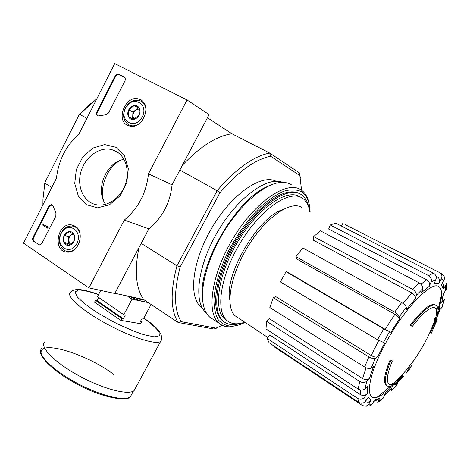 <?xml version="1.0" encoding="UTF-8"?>
<svg xmlns="http://www.w3.org/2000/svg" width="470" height="470" viewBox="0 0 470 470"><rect width="100%" height="100%" fill="white"/><g stroke="black" fill="none" stroke-linecap="round" stroke-linejoin="round"><path stroke-width="0.7" d="M435.555 305.059C430.896 302.574 422.418 309.331 410.122 325.316L410.968 325.798C423.605 309.401 432.159 302.709 436.63 305.735C437.993 307.157 438.363 309.936 437.74 314.06L437.106 316.081M410.968 325.798L412.308 326.403C423.969 311.463 431.848 305.412 435.948 308.249C437.306 309.683 437.611 312.544 436.865 316.833L436.63 318.026L435.831 317.573L434.838 318.008L434.409 320.264L435.214 320.716L436.272 320.07L439.491 308.602L438.686 308.156L438.034 310.623M434.903 307.597L435.126 307.797C436.501 309.248 436.806 312.145 436.037 316.498L435.831 317.573M436.63 318.026L435.649 318.46L434.838 318.008M435.649 318.46L435.214 320.716M439.491 308.602L437.341 316.216M392.344 360.889L390.129 359.879L392.344 360.889C387.409 373.062 386.164 380.677 388.608 383.737C389.988 385.136 392.227 384.912 395.329 383.062L401.791 377.88L400.393 377.204L402.297 375.448L403.654 376.088L402.297 375.448M394.483 384.301L395.2 384.742L400.693 379.178L393.208 385.071C390.2 386.734 388.009 386.863 386.64 385.453C383.99 382.104 385.429 373.75 390.958 360.378M386.88 385.688L385.841 384.959C383.179 381.605 384.607 373.245 390.129 359.879M395.2 384.742L403.654 376.088M403.078 375.918L401.18 377.68M400.904 377.51L394.624 382.533C392.174 384.014 390.235 384.478 388.813 383.937M409.54 369.115L408.013 371.012L407.231 370.542L408.759 368.65L409.54 369.115L410.198 368.21L409.429 367.746L408.759 368.65M408.013 371.012L408.636 370.243M434.309 326.104L435.978 321.662L434.215 326.339L433.187 325.963L432.282 328.26L433.316 328.624L431.413 333.136L430.62 332.684L432.447 328.354M434.215 326.339L433.187 325.963M433.986 326.415L433.076 328.712M431.413 333.136L434.204 326.345M435.978 321.662L435.132 321.269L433.422 325.892M435.925 321.715L435.132 321.269M393.696 384.795C387.133 391.604 381.599 395.752 377.075 397.244C364.338 401.744 367.54 375.982 386.264 342.048C404.852 308.079 431.049 281.119 438.645 286.488C440.631 287.687 441.606 290.331 441.559 294.414C441.5 298.174 440.643 302.809 438.998 308.326M438.445 313.079L439.497 310.077L442.147 307.163L444.467 299.408L441.747 302.421L443.204 294.044L446.324 289.314L446.412 283.539L445.689 285.466L443.134 288.985L443.862 286.982L442.793 282.276M443.134 288.985L441.436 284.62L443.827 280.496C444.914 278.269 444.573 276.319 442.799 274.656L441.594 273.71M345.227 224.66L439.474 272.518C441.906 274.104 442.511 276.243 441.295 278.939L438.88 283.11C440.096 280.42 439.491 278.275 437.065 276.683L436.001 276.143M438.88 283.11L434.033 283.768L435.878 279.615C436.753 276.912 435.937 274.756 433.434 273.141L335.715 223.156L330.157 224.977L328.659 229.055L426.731 279.832C429.245 281.471 430.068 283.645 429.198 286.353L431.049 282.159C431.924 279.433 431.102 277.253 428.575 275.62L433.434 273.141M429.198 286.353L421.772 292.328L422.7 288.833C423.006 286.536 421.86 284.567 419.264 282.934L320.44 230.852L313.631 236.563L313.173 240.07L411.867 292.945C414.47 294.596 415.621 296.57 415.333 298.85L416.244 295.36C416.538 293.057 415.38 291.077 412.772 289.426L419.264 282.934M415.333 298.85L406.485 309.407L406.268 307.245C405.869 305.759 404.323 304.202 401.644 302.586L302.839 247.943L295.965 256.696L296.693 258.976L394.906 314.265C397.567 315.893 399.112 317.432 399.535 318.883L399.283 316.762C398.854 315.299 397.303 313.748 394.63 312.115L401.644 302.586M286.071 271.678L287.863 272.353L385.124 329.3L390.852 332.249L383.72 328.882L286.071 271.678L280.408 281.918L377.498 339.71L383.72 328.882M377.498 339.71L384.666 342.988L377.751 356.701L375.471 358.111C373.803 358.822 371.606 358.428 368.874 356.924L273.258 297.727L269.839 307.539L364.608 367.005L368.874 356.924M364.608 367.005C367.311 368.509 369.502 368.897 371.171 368.169L373.456 366.718L369.502 378.309L366.747 381.199C364.791 382.821 362.47 382.915 359.785 381.487L266.649 321.286L265.979 328.953L358.146 389.048L359.785 381.487M358.146 389.048C360.801 390.476 363.099 390.376 365.037 388.761L367.769 385.87L367.299 393.466L364.55 397.25C362.611 399.412 360.337 399.811 357.729 398.448L267.083 338.394L269.099 342.783L358.804 402.402L357.729 398.448M358.804 402.402C361.383 403.759 363.633 403.366 365.548 401.221L368.263 397.479L371.1 400.14L368.78 404.147L366.089 406.221L370.76 405.663M370.754 405.657L372.105 404.212L374.402 400.246L379.883 397.961L377.727 402.443L382.862 398.736L384.877 394.447L392.056 387.873L391.157 391.069L397.085 384.595M397.079 384.589L397.732 382.363M405.833 371.658L406.015 373.456L407.884 370.936M433.581 327.937L437.288 319.776L435.285 321.069L435.678 320.499M274.269 346.22L273.992 346.713L362.505 405.616L366.089 406.221M371.1 400.14L368.245 402.261L365.178 401.662M367.299 393.466C365.366 395.623 363.093 396.028 360.478 394.671L269.78 334.904L267.083 338.394M369.502 378.309C367.558 379.919 365.243 380.013 362.564 378.591L269.527 318.742L266.649 321.286M377.751 356.701C376.094 357.406 373.909 357.012 371.188 355.514L275.825 296.658L273.258 297.727M295.965 256.696L394.63 312.115M313.631 236.563L412.772 289.426M330.157 224.977L428.575 275.62M342.795 223.426L341.343 226.035M443.756 293.28L441.747 302.421M409.858 368.004L412.043 365.055M392.056 387.873L384.63 395.012M379.883 397.961L379.314 398.842L373.662 401.527M44.28 186.349L44.961 182.325L79.271 114.592L91.433 102.995M44.961 182.325L79.271 114.592M222.239 325.322L213.979 329.041L178.183 322.496C170.581 310.523 170.181 291.617 176.979 265.773L180.227 266.837L219.889 192.776L217.122 190.726L179.881 170.028M141.2 243.395L176.979 265.773L217.122 190.726C235.981 168.789 253.506 156.228 269.698 153.05L231.886 133.738L207.44 117.753M202.159 307.774L200.778 306.693C188.176 296.388 192.406 260.251 212.428 226.951C232.309 193.564 261.737 173.659 276.09 181.279M301.54 190.215L299.872 175.592L270.608 156.234C254.969 159.495 238.061 171.673 219.889 192.776M216.406 328.213L181.185 321.668C174.006 309.988 173.689 291.711 180.227 266.837M86.891 118.364L79.688 114.357L96.908 98.653M51.782 187.465L44.85 183.13L42.964 199.168L42.917 204.926M181.185 321.668L178.183 322.496L143.632 299.502L114.892 293.304M299.872 175.592L299.343 172.854L269.698 153.05L270.608 156.234M231.886 133.738C216.423 136.094 199.915 146.628 182.348 165.34M299.343 172.854L300.336 177.572M138.956 247.649C134.303 270.861 135.865 288.145 143.632 299.502M103.465 200.349C99.769 186.114 107.095 168.125 119.697 160.664M240.517 323.378C233.361 325.634 227.568 324.87 223.133 321.086C210.959 311.04 216.494 273.804 237.538 239.653C258.441 205.396 287.904 185.679 300.953 194.41L302.087 195.185C305.453 197.811 307.691 201.865 308.79 207.341M244.729 322.179C237.327 324.846 231.369 324.259 226.851 320.428C215.154 310.77 220.577 274.874 240.863 241.897C261.02 208.827 289.408 189.621 302.004 197.929L303.173 198.728C306.652 201.466 308.861 205.784 309.795 211.682M227.451 320.934L224.666 319.024C212.904 309.331 218.245 273.44 238.496 240.523C258.612 207.505 287.029 188.364 299.696 196.707M238.108 317.796L235.176 315.852C225.018 307.221 230.036 275.626 247.831 246.656C265.509 217.592 290.413 200.314 301.623 207.341M245.04 322.385C240.276 324.794 235.858 326.092 231.792 326.274C226.276 325.974 221.752 323.783 218.221 319.7C215.395 314.53 213.962 307.674 213.926 299.143C214.949 285.343 219.984 268.435 228.414 251.103C237.808 233.443 248.73 218.497 261.173 206.277C269.228 199.257 276.865 194.204 284.074 191.131C290.824 189.275 296.564 189.439 301.288 191.625C305.001 193.993 307.556 197.858 308.949 203.234L310.124 211.853M224.419 322.109C220.248 319.641 217.522 315.035 216.253 308.302C213.227 291.935 221.558 263.03 237.497 237.626C253.424 212.217 274.668 193.963 289.156 192.054C293.298 191.496 296.829 192.066 299.76 193.763M238.449 325.081L230.136 326.803C225.641 326.985 221.852 325.722 218.773 323.013C205.901 312.391 211.653 273.058 233.907 237.027C256.015 200.89 287.129 180.363 300.835 189.745L301.893 190.473C305.112 192.953 307.362 196.666 308.643 201.612L309.289 204.667M213.703 319.729L209.802 317.209C206.395 314.171 204.15 309.519 203.064 303.244C200.079 285.83 208.609 256.056 224.966 229.983C241.316 203.898 263.259 185.086 278.657 182.707C283.657 181.937 287.875 182.618 291.324 184.757M202.558 298.72C197.053 266.396 236.868 197.8 268.288 186.185M206.307 312.85L205.878 312.485C193.311 302.122 197.529 265.803 217.663 231.645C237.661 197.412 267.536 175.945 282.629 182.389M226.552 320.235L225.888 319.999M88.877 287.893L23.5 243.137L56.459 178.265C58.503 160.452 65.982 145.735 78.895 134.103L114.715 63.597L187.054 99.981L148.467 173.841C146.364 192.929 138.315 208.333 124.315 220.066L88.877 287.893L114.798 293.474L148.867 228.849L124.315 220.066M140.418 99.781C152.844 105.38 141.869 130.542 129.091 125.866C114.051 121.947 126.066 92.708 139.954 99.552L140.418 99.781M75.265 226.276C85.235 231.857 78.942 253.036 67.586 252.155C52.399 252.472 56.882 222.386 71.599 224.924L75.265 226.276M115.943 147.292L124.438 155.823L128.328 168.536L126.759 182.859L120.02 195.82L109.545 204.744L97.525 207.863L86.386 204.685L78.29 195.955L74.73 183.459L76.328 169.611L82.755 157.027L92.825 148.091L104.646 144.578L115.943 147.292M41.948 243.325L39.55 244.935L33.664 241.263C32.553 240.299 32.342 238.977 33.035 237.315L48.833 206.277L51.436 204.632L53.104 206.148L55.942 213.11L55.824 216.171L41.948 243.325M108.588 112.929L106.197 114.739L97.895 115.955C96.45 115.203 96.109 113.863 96.867 111.936L115.174 75.975C116.119 74.419 117.277 73.849 118.652 74.272L124.162 77.08C125.396 77.92 125.649 79.219 124.92 80.969L108.588 112.929M148.467 173.841L172.067 184.851L209.097 114.604L187.054 99.981M172.067 184.851C170.105 203.064 162.373 217.728 148.867 228.849M116.278 151.458C125.948 156.851 130.037 171.556 125.284 184.622C120.626 197.717 108.082 206.606 97.137 204.873C84.248 203.034 76.61 187.371 80.805 172.249C84.782 157.08 99.593 146.176 112.025 149.695L116.278 151.458M105.597 204.327C94.852 189.721 106.114 162.027 123.998 159.383M39.468 244.929L34.234 241.421C33.123 240.452 32.912 239.136 33.605 237.468L49.391 206.465L52.058 204.832M47.499 227.204L47.094 227.997L42.106 224.701L42.506 223.914L46.518 226.558L46.906 225.747L47.206 225.947L47.1 226.939L48.063 227.368L47.658 228.162L47.094 227.997M46.906 225.747L47.764 226.117L47.664 227.104L48.063 227.368M47.764 226.117L47.206 225.947M42.506 223.914L46.595 226.405M97.883 115.955C96.879 115.027 96.714 113.781 97.39 112.218L115.685 76.293C116.625 74.73 117.782 74.166 119.151 74.589L124.538 77.333M74.148 234.671L73.784 241.633L68.602 245.428L63.832 242.267L64.208 235.347L69.349 231.546L74.148 234.671C75.053 236.927 74.93 239.248 73.784 241.633C72.503 243.942 70.782 245.205 68.602 245.428C66.446 245.469 64.854 244.412 63.832 242.267C62.951 240.023 63.074 237.72 64.208 235.347C65.471 233.055 67.181 231.792 69.349 231.546C71.511 231.487 73.109 232.527 74.148 234.671M61.253 233.408C67.645 220.612 83.484 230.758 76.798 243.619C70.183 256.473 54.62 245.998 61.253 233.408M74.836 249.323L71.651 251.045L68.303 251.526C60.906 251.479 56.852 240.81 61.153 233.008C63.867 228.185 67.504 225.864 72.063 226.035C75.647 226.517 78.202 228.667 79.73 232.491M70.195 244.659L68.597 240.129L68.414 243.566L70.124 244.7M68.597 240.129L69.413 237.115L71.334 234.818L68.779 236.698L68.597 240.129M72.891 233.672L71.334 234.818L73.255 233.937M68.414 243.566L63.832 242.267M68.779 236.698L64.208 235.347M139.332 108.247L139.02 115.226L133.556 119.445L128.445 116.701L128.762 109.769L134.185 105.538L139.332 108.247C140.319 110.415 140.213 112.741 139.02 115.226C137.692 117.635 135.871 119.039 133.556 119.445C131.259 119.668 129.556 118.751 128.445 116.701C127.476 114.539 127.582 112.23 128.762 109.769C130.073 107.377 131.882 105.967 134.185 105.538C136.488 105.292 138.204 106.197 139.332 108.247M125.596 108.082C132.24 94.775 149.219 103.547 142.257 116.942C135.366 130.337 118.687 121.201 125.596 108.082M137.71 124.632C135.025 125.942 132.428 126.189 129.926 125.378C123.569 122.059 122.035 116.255 125.337 107.977C129.25 101.479 134.173 99.07 140.095 100.745C143.473 102.254 145.43 105.145 145.959 109.41M133.868 119.315L132.757 115.579L132.605 118.945M132.757 115.579L133.592 112.5L135.607 110.05L132.916 112.136L132.757 115.579M139.384 108.517L138.309 107.953L135.607 110.05L139.443 108.858M138.309 107.953L134.185 105.538M132.916 112.136L128.762 109.769M151.087 304.46L143.697 318.296L142.251 318.037L140.319 321.668L141.758 321.921L140.794 323.724L120.808 320.387L121.806 318.507L123.352 318.772L125.343 315.018L123.798 314.741L132.064 299.167L127.317 295.983M148.285 302.598L132.064 299.167M123.798 314.741L97.466 296.652L100.727 290.442M120.808 320.387L94.558 302.204L95.528 300.353L97.12 300.671L98.759 297.545M121.806 318.507L95.528 300.353M141.758 321.921L140.606 321.127M135.366 388.314L134.226 390.435C129.256 395.658 103.823 389.354 79.307 375.994C54.726 362.693 39.222 346.772 44.726 341.837M123.352 318.772L97.12 300.671M445.689 285.466L445.73 290.56M441.295 278.939L443.827 280.496M431.049 282.159L435.878 279.615M416.244 295.36L422.7 288.833M399.283 316.762L406.268 307.245M390.852 332.249L399.535 318.883M383.267 342.642L389.483 331.844M371.171 368.169L375.471 358.111M365.037 388.761L366.747 381.199M365.548 401.221L364.55 397.25M372.105 404.212L368.78 404.147M383.285 398.037L378.279 401.586M397.238 384.202L391.334 390.646M407.79 370.877L406.027 373.262M414.393 359.509L411.89 363.228M431.149 330.157L428.141 336.15M437.059 319.97L434.468 325.781M436.524 318.09L436.06 319.224M435.49 320.599L435.285 321.069M444.056 299.995L441.794 307.644M385.124 329.3L394.906 314.265M371.188 355.514L378.738 340.427M362.564 378.591L366.083 367.769M360.478 394.671L360.449 389.959M381.499 393.919L379.431 395.623M436.113 276.524L437.065 276.683M420.938 284.168L426.731 279.832M402.96 303.409L411.867 292.945M229.789 299.731C224.078 275.144 257.942 217.099 282.582 209.696M440.895 300.612L440.114 303.062M39.175 244.764L38.611 244.612M34.234 241.421L33.664 241.263M33.605 237.468L33.035 237.315M49.391 206.465L48.833 206.277M47.664 227.104L47.1 226.939M47.564 226.511L47 226.34M119.245 74.63L118.74 74.319M115.685 76.293L115.174 75.975M97.39 112.218L96.867 111.936M144.296 299.936C143.015 300.312 140.119 299.584 135.607 297.769M145.148 300.506C144.913 302.527 139.802 301.194 129.796 296.517M41.454 354.462C36.078 338.371 86.298 353.411 113.722 374.461M131.671 394.353L130.507 396.515C125.478 401.879 100.175 395.811 75.876 382.562C51.512 369.391 36.231 353.428 41.795 348.346M161.48 340.022L160.628 341.431C156.428 345.215 131.535 337.448 106.796 323.977C82.003 310.553 65.63 295.918 70.406 292.446C71.728 290.654 74.084 289.679 77.462 289.526C79.183 289.126 88.948 290.783 98.559 294.578M143.738 318.214C151.064 323.519 156.157 328.089 159.019 331.926L159.324 335.833L154.107 336.849L143.767 334.675C134.643 331.638 124.55 327.373 113.481 321.88L97.948 313.055C88.654 306.981 81.798 301.623 77.38 296.987L75.065 292.023L78.396 289.966C83.202 290.102 89.911 291.659 98.518 294.649M435.948 308.249L435.126 307.797M386.64 385.453L385.841 384.959M377.075 397.244L390.764 386.14M394.624 382.533C404.823 372.663 413.588 361.665 420.914 349.533C426.484 340.274 431.078 330.575 434.697 320.423M435.643 317.679L436.037 316.498M438.022 309.965L441.559 294.414M437.823 315.206L439.797 309.754M299.919 175.762L299.455 173.283M223.133 321.086L222.257 320.522M202 307.48L200.778 306.693M226.851 320.428L224.666 319.024M235.176 315.852L267.806 337.46M409.952 368.057L412.043 365.061M393.208 385.071L395.329 383.062M435.602 320.54L436.43 318.143M436.865 316.833L437.74 314.06M308.949 203.234L308.643 201.612M231.792 326.274L230.136 326.803M218.773 323.013L209.802 317.209M206.224 312.709L205.878 312.485M142.234 101.021L139.954 99.552M74.971 226.094L71.599 224.924M112.025 149.695L117.994 152.556M51.994 204.826L51.436 204.632M119.151 74.589L118.652 74.272M68.303 251.526L69.783 251.926M129.926 125.378L131.565 126.266M133.474 391.005L130.507 396.515C128.392 401.674 104.269 398.519 79.583 385.418C54.585 372.951 37.435 355.667 40.82 350.009M143.779 318.137C158.449 327.672 164.065 335.439 160.628 341.431L134.226 390.435"/></g></svg>
